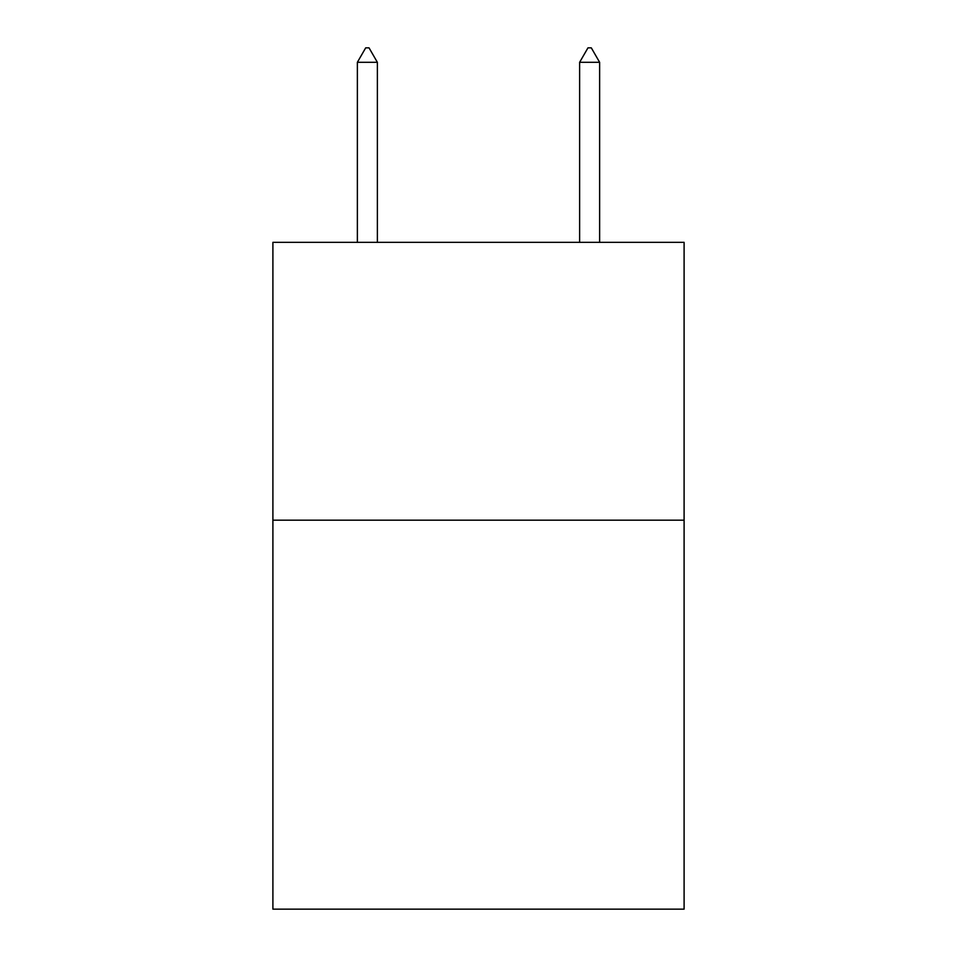 <?xml version="1.0" encoding="UTF-8"?>
<svg xmlns="http://www.w3.org/2000/svg" width="957" height="957" viewBox="0 0 957 957"><rect width="100%" height="100%" fill="white"/><g stroke="black" fill="none" stroke-linecap="round" stroke-linejoin="round"><path stroke-width="1.44" d="M684.099 520.177L684.099 909.15L272.901 909.15L272.901 242.336L684.099 242.336L684.099 520.177L272.901 520.177M377.369 62.301L369.031 47.85L365.694 47.85L357.368 62.301L377.369 62.301L377.369 242.336M357.368 62.301L357.368 242.336M587.969 47.85L591.306 47.85L599.632 62.301L579.631 62.301L587.969 47.85M599.632 242.336L599.632 62.301M579.631 242.336L579.631 62.301"/></g></svg>
